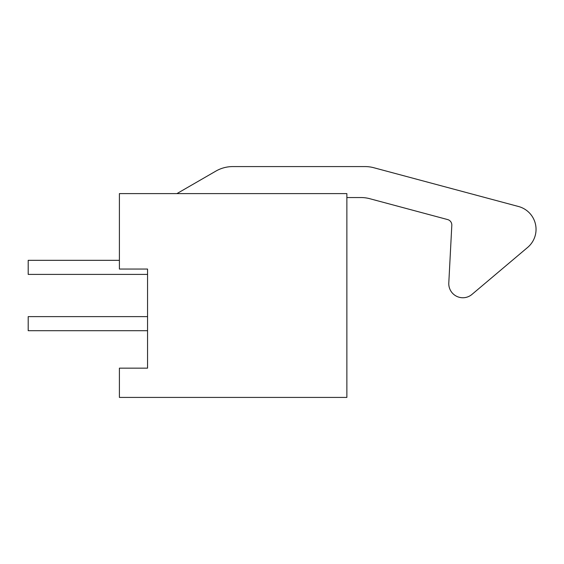 <?xml version="1.0" encoding="UTF-8"?>
<svg xmlns="http://www.w3.org/2000/svg" width="564" height="564" viewBox="0 0 564 564"><rect width="100%" height="100%" fill="white"/><g stroke="black" fill="none" stroke-linecap="round" stroke-linejoin="round"><path stroke-width="0.85" d="M147.556 269.049L147.556 368.144L119.406 368.144L119.406 397.416L346.867 397.416L346.867 193.607L119.406 193.607L119.406 269.049L147.556 269.049L147.556 302.833M346.867 197.548L361.002 197.548A33.784 33.784 0 0 1 369.744 198.697L447.647 219.572A5.633 5.633 0 0 1 451.813 225.304L448.796 282.952A14.079 14.079 0 0 0 471.927 294.443L527.65 247.413A23.646 23.646 0 0 0 518.513 206.502L373.819 167.734A33.784 33.784 0 0 0 365.077 166.584L232.77 166.584A33.784 33.784 0 0 0 215.878 171.103L176.906 193.607M147.556 368.144L147.556 343.398M518.513 206.502L373.819 167.734M471.927 294.443L527.65 247.413M447.647 219.572A5.633 5.633 0 0 1 451.813 225.304L448.796 282.952M365.077 166.584L232.77 166.584M147.556 330.701L28.2 330.701L28.2 316.623L147.556 316.623M147.556 274.4L28.2 274.4L28.2 260.321L119.406 260.321"/></g></svg>

